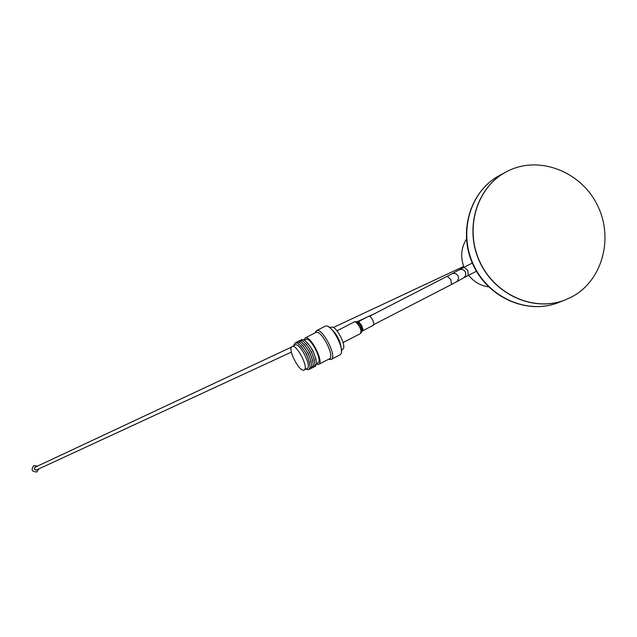<?xml version="1.0" encoding="UTF-8"?>
<svg xmlns="http://www.w3.org/2000/svg" width="637" height="637" viewBox="0 0 637 637"><rect width="100%" height="100%" fill="white"/><g stroke="black" fill="none" stroke-linecap="round" stroke-linejoin="round"><path stroke-width="0.96" d="M558.991 302.36L564.884 300.043C533.87 312.265 494.734 294.875 479.669 261.807C464.23 228.914 476.317 187.843 505.722 172.141L507.49 171.21C538.552 155.245 580.331 170.979 597.052 204.509C614.227 237.808 602.403 281.108 571.389 297.105L565.059 299.979C534.045 312.194 494.901 294.804 479.828 261.735C464.389 228.834 476.484 187.756 505.889 172.054M565.059 299.979L564.884 300.043C533.87 312.265 494.734 294.875 479.669 261.807C464.23 228.914 476.317 187.843 505.722 172.141L499.384 175.573C470.146 191.188 458.114 232.011 473.458 264.697C488.428 297.559 527.34 314.837 558.179 302.679C527.07 314.925 488.053 297.646 473.116 264.857C457.796 232.242 469.907 191.339 499.384 175.573M372.685 325.133L373.457 325.181L373.935 324.114L372.94 320.379L370.543 316.876L368.831 316.167L357.556 322.091M304.064 370.049C299.478 372.709 287.056 348.367 292.08 346.56L292.104 346.544C296.627 343.693 309.208 368.282 304.12 370.025L304.064 370.049M295.066 345.023L295.146 344.983C299.685 342.117 312.265 366.705 307.161 368.457L307.106 368.481M293.92 345.612L295.162 342.817L297.861 343.343C304.996 349.809 309.088 357.779 310.131 367.254L308.857 369.731L306.007 369.054M296.046 342.666L296.77 341.989L299.478 342.523C306.612 348.98 310.697 356.943 311.74 366.418L310.466 368.903L309.638 369.03M297.654 341.846L298.379 341.169L301.094 341.703C308.228 348.152 312.313 356.115 313.348 365.574L312.066 368.075L311.238 368.202M299.255 341.018L299.987 340.341L302.71 340.883C309.837 347.324 313.922 355.279 314.957 364.73L313.675 367.246L312.839 367.374M300.863 340.19L301.588 339.521L304.327 340.062C311.453 346.504 315.53 354.443 316.557 363.894L315.275 366.418L314.447 366.546M305.824 339.505L305.911 339.457C310.498 336.567 323.063 361.123 317.903 362.907L317.847 362.931M303.992 339.863L305.147 337.96C310.323 334.688 324.504 362.397 318.675 364.396L316.525 364.197M315.793 332.498L315.888 332.45C321.128 329.138 335.293 356.816 329.401 358.854L329.337 358.886M315.211 332.793L316.509 330.651C322.218 327.028 337.65 357.182 331.224 359.395L328.803 359.164M325.308 326.128L326.677 325.937C332.777 326.232 344.402 348.893 341.01 353.869L340.031 354.833M331.328 327.251L331.63 327.147C336.217 325.515 346.974 346.464 342.897 349.108L341.798 350.199M328.469 326.67C336.854 333.008 341.193 341.424 341.488 351.927M307.703 343.112L312.91 350.661L316.04 359.284M306.078 343.916L311.294 351.497L314.439 360.144M304.446 344.728L309.686 352.325L312.831 360.996M302.814 345.533L308.077 353.153L311.23 361.856M301.19 346.337L306.461 353.981L309.63 362.716M35.33 467.128L34.565 467.884L34.589 469.19L35.6 470.018L36.635 469.899M35.847 466.889L34.446 467.845L34.494 469.278L35.624 470.154L37.137 469.668M466.411 239.114C461.092 247.825 460.296 257.221 464.007 267.309M468.577 275.264C473.928 281.888 480.609 285.766 488.635 286.881M373.887 324.52L451.442 284.524L450.908 279.675L447.214 276.283L451.975 273.791M451.442 284.524L457.215 281.355L458.624 278.345L458.091 275.901L456.363 273.982L453.974 273.265L452.095 273.727L459.285 269.785M456.586 281.809L464.126 277.581L465.743 275.28L465.575 272.333L464.07 270.271L461.769 269.292L459.404 269.722L472.304 263.041M468.275 275.423L467.797 270.598L464.11 267.253M361.123 332.554L360.55 333.557C361.657 330.452 360.176 326.67 356.107 322.211L354.522 321.804L336.997 330.81M361.768 332.156L361.633 328.955L360.056 325.364L357.357 322.091L355.645 321.932M361.959 331.511L361.935 329.241L360.709 326.009L358.782 323.15L356.983 321.852M362.103 330.906L362.716 330.627L362.915 329.178L361.521 325.22L359.061 322.131L357.277 321.948M463.863 277.748L476.436 271.219M369.603 316.207L447.214 276.283M360.55 333.557L343.064 342.579M373.457 325.181L362.063 331.2M356.37 321.645L354.522 321.804M292.08 346.56L295.122 344.999M306.166 368.966L306.859 369.532M294.103 345.517L294.047 344.561M304.51 340.174L305.879 339.473M305.115 337.976L315.856 332.466M328.843 359.141L330.189 359.571M315.275 332.761L315.713 331.375M316.478 330.659L325.372 326.096M330.054 327.41L331.63 327.147M331.296 359.364L340.102 354.801M318.739 364.364L329.401 358.854M316.581 363.584L317.903 362.907M304.175 369.993L307.161 368.457M36.572 469.931L291.372 352.118M356.903 321.812L366.227 317.505M369.245 316.103L374.747 313.563M37.543 466.093L33.753 465.695C30.815 469.819 31.882 471.898 36.946 471.921L38.841 468.88M35.29 467.144L291.483 347.117M333.342 327.506L463.672 266.441"/></g></svg>
